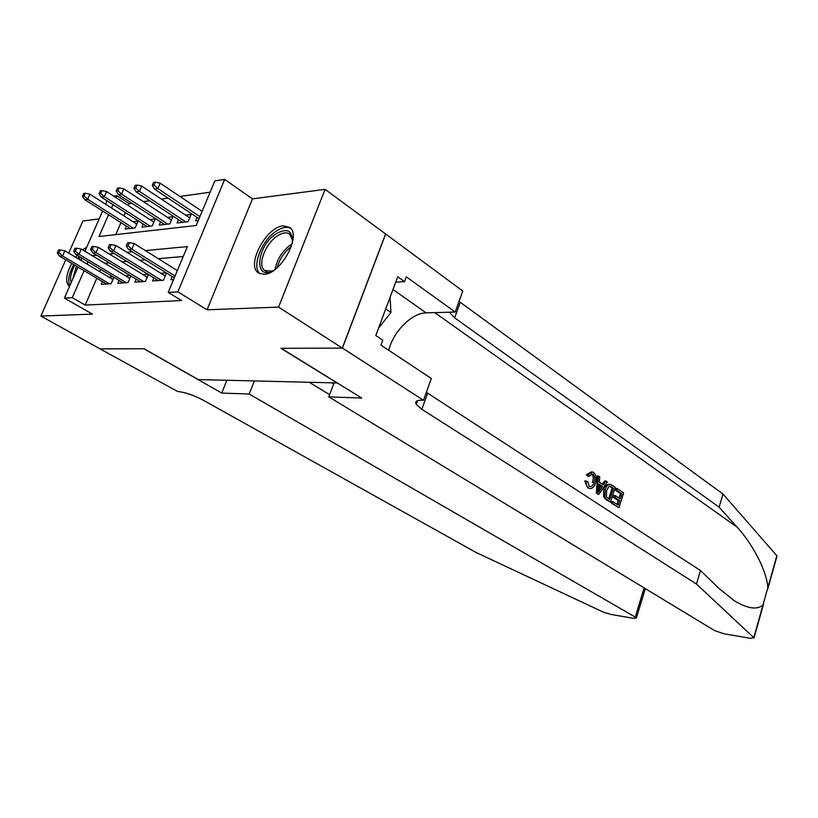 <?xml version="1.0" encoding="UTF-8"?>
<svg xmlns="http://www.w3.org/2000/svg" width="818" height="818" viewBox="0 0 818 818"><rect width="100%" height="100%" fill="white"/><g stroke="black" fill="none" stroke-linecap="round" stroke-linejoin="round"><path stroke-width="1.23" d="M283.376 225.819C266.423 226.514 245.768 265.257 258.376 272.895L263.948 274.337C280.564 274.521 302.006 235.349 289.695 227.435L283.376 225.819M86.759 247.148L82.587 249.848M77.158 255.298L75.634 257.23M71.687 263.355C65.89 274.838 65.113 282.486 69.356 286.331L69.53 286.423M108.538 214.766L99.029 236.525L196.197 225.492L214.848 180.901L224.684 179.418L177.854 291.862L168.211 292.394L187.373 246.586L145.348 250.594M342.425 348.1L281.228 348.304L361.699 398.049L328.795 396.883L714.574 630.586L723.981 633.786L750.73 638.357L753.807 637.651L696.455 584.032L421.832 409.317L416.25 404.419C414.654 401.536 416.659 400.135 422.272 400.217L423.519 400.258L342.425 348.1L385.667 234.02L325.094 189.357L252.455 198.856L224.684 179.418M99.152 218.897L82.894 221.024L68.722 253.099M113.702 196.167L116.882 195.686L116.023 197.659M131.882 203.273L129.193 203.651L116.882 195.686M210.124 192.199L179.96 196.463M168.119 198.14L161.361 199.101M149.694 200.747L143.385 201.647M385.554 234.03L342.313 348.1L278.58 307.108L325.094 189.357M65.747 259.827L40.9 316.065L92.414 314.122L64.407 298.11L78.007 267.108M342.313 348.1L280.922 348.304L336.996 382.957L198.293 379.583L144.101 348.754L100.123 348.908L40.9 316.065M172.199 276.576L170.87 279.756L173.569 279.582M153.886 277.895L152.588 280.973L163.477 280.247L166.514 273.038M136.166 279.173L134.898 282.149L145.44 281.453L148.375 274.521M119.029 280.41L117.792 283.284L127.986 282.609L130.839 275.942M126.442 226.095L125.144 229.112L135.134 227.936L138.099 221.044L132.966 221.678M143.232 224.03L141.903 227.138L152.209 225.921L155.205 218.927L149.95 219.572M160.573 221.882L159.203 225.093L169.858 223.846L172.874 216.739L167.486 217.404M178.488 219.664L177.077 222.987L188.089 221.698L191.126 214.469L185.604 215.154M129.193 203.651L128.344 205.615M125.328 212.557L123.886 215.88M120.962 222.629L115.747 234.623M197.005 217.363L195.563 220.819L198.283 220.492M96.81 278.263L85.184 305.073L181.576 300.554L168.211 292.394M183.222 256.515L158.273 258.682M145.205 259.817L139.858 260.277M126.974 261.392L122.066 261.821M109.367 262.926L104.868 263.314M100.665 269.398L99.694 271.627M102.434 281.607L101.227 284.388L111.105 283.734L113.866 277.312M112.966 276.77L108.814 277.077M130.134 275.523L125.604 275.85M147.884 274.224L142.946 274.582M166.248 272.885L160.87 273.273M252.455 198.856L207.066 309.797L278.58 307.108M207.066 309.797L177.854 291.862M85.184 305.073L72.291 297.67L64.407 298.11M112.966 204.633L111.504 207.976M80.941 260.41L81.933 258.161M84.949 251.269L102.618 211.013M105.604 204.214L107.076 200.85M87.976 261.791L87.005 264.03M84.08 270.707L72.291 297.67M132.342 251.832L127.025 252.343M114.213 253.56L109.326 254.03M96.688 255.236L92.209 255.666M112.915 279.531L64.837 250.768L62.546 255.932L109.5 283.836M58.916 252.762L60.195 249.899L58.579 250.063L57.311 252.926L58.916 252.762L62.546 255.932L59.642 256.208L106.534 284.03M64.837 250.768L60.195 249.899M57.311 252.926L59.642 256.208M85.348 193.242L83.712 193.498L82.465 196.289L84.101 196.044L85.348 193.242L89.898 194.183L87.659 199.224L84.714 199.674L130.236 228.508M84.101 196.044L87.659 199.224L133.242 228.15M89.898 194.183L136.77 224.112M84.714 199.674L82.465 196.289M71.156 282.721C69.683 278.478 70.88 272.629 74.745 265.175M78.712 259.071L80.266 257.169M81.759 258.56L80.461 260.114M76.483 266.208L72.649 279.306M85.297 250.482L84.571 251.044M79.121 256.484L77.608 258.406M73.661 264.531C68.773 273.918 67.495 281.003 69.816 285.779M274.562 269.817C253.774 283.171 255.523 247.2 275.819 233.968C287.363 227.414 292.854 230.512 292.292 243.243M292.568 240.502L289.776 234.183C286.586 231.934 282.353 232.578 277.087 236.116C265.012 244.04 257.118 265.768 264.735 270.523L272.138 271.106M290.625 228.324C286.678 226.361 281.75 227.394 275.83 231.422C261.085 241.146 251.249 267.578 260.236 273.877M378.57 328.141L390.953 312.496L390.063 297.343M385.748 308.907L390.953 312.496M254.357 380.953L249.193 394.041L635.269 617.099L644.144 587.927M309.235 382.282L329.634 394.675M100.062 348.867L143.856 348.754L221.76 393.059L249.193 394.041M645.32 588.633L636.394 617.979L633.797 618.347L610.637 614.39L602.958 611.956L476.035 552.457L202.895 400.022C193.396 395.063 184.97 392.221 177.618 391.485L100.052 348.908M226.862 380.278L221.76 393.059M636.394 617.979L635.269 617.099M331.914 382.834L333.693 383.939M644.983 589.727L645.433 588.704M616.987 488.479L623.643 492.947L619.001 507.712L612.549 503.469L613.091 501.751L618.255 505.156L619.686 500.606L614.88 497.416L615.422 495.708L620.218 498.898L621.823 493.796L616.455 490.186L616.987 488.479L616.056 488.397L615.218 490.074L620.596 493.683L618.827 497.978M615.422 495.708L613.766 495.555L613.244 497.262L618.04 500.452L617.13 504.42M613.091 501.751L611.854 501.628L611.619 503.377L619.001 507.712M609.441 484.276C606.721 484.154 604.778 485.923 603.602 489.593L603.623 496.7L606.435 499.972L610.535 502.15L605.801 498.765L604.778 496.802L605.259 489.737C606.332 486.015 608.071 484.225 610.484 484.368L615.228 487.293L610.535 502.15M591.424 471.853L586.414 474.726L587.569 476.117L589.175 476.25L587.989 474.859L586.414 474.726M591.854 474.174C593.571 476.076 593.745 478.745 592.375 482.18L594.042 482.323C595.279 478.888 594.952 476.209 593.06 474.266L591.854 474.174M588.561 487.917C586.7 486.598 585.933 484.317 586.281 481.086L584.758 480.964L587.661 487.835L589.635 488.428L587.661 487.835M696.455 584.032L700.433 570.514L719.155 588.592L734.983 601.189C748.061 608.776 757.396 610.024 762.99 604.942L767.805 587.805C767.294 572.815 753.787 545.177 736.998 527.068L719.104 507.15L454.655 317.854L449.307 312.21M598.336 475.943L597.406 475.871L596.363 493.346L598.786 494.42L597.293 493.428L598.336 475.943L599.747 476.894L599.349 482.211L603.347 484.88L605.862 481.004L607.263 481.935L598.786 494.42M605.862 481.004L604.931 480.923L602.242 484.144M719.104 507.15L722.979 494.021L459.031 301.382M426.362 392.333L700.433 570.514M767.805 587.805L776.824 555.698L722.979 494.021M423.519 400.258L431.342 378.468L380.973 345.135L382.804 340.216L375.799 335.554L397.742 276.76L404.562 281.648L406.341 276.852L455.197 312.036L462.753 291.004L385.667 234.02M328.795 396.883L334.092 382.896M388.775 350.298C393.131 331.709 411.771 312.895 426.137 312.885L455.197 312.036M776.824 555.698L776.865 556.669M395.748 282.118L404.562 281.648M593.06 474.266L592.355 473.939L589.175 476.25M586.281 481.086L587.774 481.526L589.185 486.219L589.952 486.587C591.864 486.649 593.224 485.227 594.042 482.323M587.989 474.859L592.416 471.945L593.49 472.456C596.261 474.818 596.895 478.397 595.381 483.203C594.175 487.058 592.263 488.796 589.635 488.428M600.115 489.849L602.396 486.342L599.195 484.205L598.592 492.191L600.115 489.849L598.776 489.726M597.293 493.428L596.363 493.346M602.396 486.342L600.749 486.199L598.817 489.276M599.124 485.115L600.749 486.199M613.388 488.141L610.32 486.27L608.97 486.454L606.567 490.647L606.465 497.007L609.778 499.573L613.388 488.141L612.161 488.029L608.653 498.827M605.259 489.737L603.602 489.593M604.778 496.802L603.623 496.7M605.801 498.765L604.819 498.673M611.496 486.863L610.259 486.751L612.161 488.029M616.455 490.186L615.218 490.074M621.823 493.796L620.596 493.683M614.88 497.416L613.244 497.262M619.686 500.606L618.04 500.452M612.549 503.469L611.619 503.377M129.796 278.386L81.309 249.071L79.009 254.316L126.279 282.721M75.338 251.095L76.616 248.181L74.949 248.355L73.671 251.269L75.338 251.095L79.009 254.316L76.002 254.613L123.221 282.926M81.309 249.071L76.616 248.181M73.671 251.269L76.002 254.613M147.24 277.21L98.354 247.322L96.023 252.65L143.62 281.566M92.301 249.378L93.6 246.412L91.882 246.596L90.583 249.551L92.301 249.378L96.023 252.65L92.915 252.946L140.461 281.781M98.354 247.322L93.6 246.412M90.583 249.551L92.915 252.946M165.267 275.993L115.972 245.502L113.63 250.922L161.555 280.38M109.868 247.588L111.176 244.582L109.387 244.766L108.078 247.772L109.868 247.588L113.63 250.922L110.42 251.238L158.283 280.594M115.972 245.502L111.176 244.582M108.078 247.772L110.42 251.238M177.322 270.615L134.224 243.621L131.851 249.132L175.062 276.014M128.048 245.748L129.367 242.68L127.516 242.874L126.197 245.932L128.048 245.748L131.851 249.132L128.528 249.459L174.285 277.864M134.224 243.621L129.367 242.68M126.197 245.932L128.528 249.459M101.994 190.604L100.307 190.87L99.05 193.713L100.737 193.457L101.994 190.604L106.596 191.576L104.346 196.688L101.299 197.148L147.128 226.525M100.737 193.457L104.346 196.688L150.215 226.157M106.596 191.576L153.845 222.097M101.299 197.148L99.05 193.713M119.203 187.884L117.455 188.16L116.187 191.054L117.935 190.778L119.203 187.884L123.855 188.866L121.585 194.071L118.436 194.551L164.551 224.469M117.935 190.778L121.585 194.071L167.751 224.091M123.855 188.866L171.483 220.011M118.436 194.551L116.187 191.054M137.005 185.072L135.195 185.359L133.917 188.293L135.727 188.017L137.005 185.072L141.708 186.075L139.418 191.371L136.156 191.862L182.567 222.343M135.727 188.017L139.418 191.371L185.87 221.954M141.708 186.075L189.704 217.864M136.156 191.862L133.917 188.293M155.42 182.158L153.549 182.455L152.26 185.441L154.132 185.154L155.42 182.158L160.175 183.191L157.864 188.569L154.5 189.081L199.03 218.713M154.132 185.154L157.864 188.569L199.909 216.617M160.175 183.191L202.118 211.341M154.5 189.081L152.26 185.441M275.124 269.398C276.873 259.623 281.903 251.535 290.196 245.124L292.118 243.928M291.31 246.586C284.214 251.985 279.531 258.999 277.261 267.639M736.998 527.068L434.757 312.629M454.655 317.854L460.227 302.302M427.62 393.192L421.832 409.317M753.807 637.651L762.99 604.942M392.988 289.511L426.137 312.885M607.375 500.064L606.435 499.972M258.376 272.895L258.948 273.263M267.558 272.394L264.735 270.523M292.026 235.737L289.776 234.183M734.983 601.189L733.317 600.115M417.599 400.687L416.25 404.419M754.043 637.928L763.531 604.144M767.724 589.195L777.039 556.025M591.67 473.878L592.355 473.939M609.635 486.209L610.32 486.27"/></g></svg>
